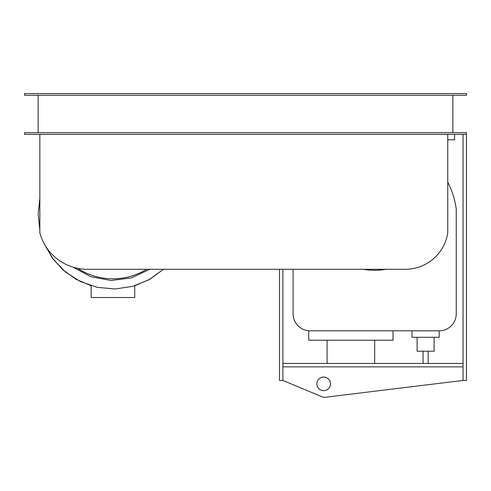 <?xml version="1.0" encoding="UTF-8"?>
<svg xmlns="http://www.w3.org/2000/svg" width="491" height="491" viewBox="0 0 491 491"><rect width="100%" height="100%" fill="white"/><g stroke="black" fill="none" stroke-linecap="round" stroke-linejoin="round"><path stroke-width="0.74" d="M330.48 383.852A6.8 6.8 0 0 1 323.679 390.646A6.8 6.8 0 0 1 316.885 383.852A6.8 6.8 0 0 1 323.679 377.051A6.8 6.8 0 0 1 330.48 383.852M282.89 269.295L282.89 380.451L323.679 397.446L463.05 380.451L463.05 134.344M463.05 363.45L282.89 363.45M282.89 366.851L463.05 366.851M463.05 380.451L466.45 380.451L466.45 132.644L24.55 132.644L24.55 134.344L39.845 134.344L39.845 232.924A49.321 49.321 0 0 0 87.435 269.295L405.265 269.295A43.005 43.005 0 0 0 447.755 232.924L447.755 134.344L39.845 134.344M279.489 269.295L279.489 380.451L282.89 380.451M134.73 297.509L134.73 285.762L150.05 279.146L163.528 269.295L149.08 279.692L132.588 286.382L114.98 288.984L97.261 287.352L80.426 281.576L65.432 271.989L53.126 259.125L44.208 243.72L52.187 257.849L63.026 269.927L76.215 279.379L91.13 285.762L91.13 297.509L134.73 297.509M39.845 198.37L38.145 214.229L39.845 198.37L38.145 214.229L39.845 230.083M72.999 267.135L90.995 276.777L111.064 280.484L131.318 277.912L149.823 269.295M77.627 268.307A64.585 64.585 0 0 0 146.674 269.295M412.004 330.824L412.004 337.28L439.2 337.28L439.2 330.824M434.099 337.28L434.099 351.218L417.105 351.218L417.105 337.28M385.797 269.295A61.185 61.185 0 0 1 363.549 269.295M393.027 330.824L393.027 340.226L308.729 340.226L308.729 330.768M374.67 340.226L374.67 363.45M327.08 363.45L327.08 340.226M293.09 269.295L293.09 313.823A16.995 16.995 0 0 0 310.085 330.824L439.255 330.824A16.995 16.995 0 0 0 456.249 313.823L456.249 209.129A82.304 82.304 0 0 0 447.755 182.143M447.755 139.782L454.556 139.782L454.556 134.344M452.855 95.254L452.855 132.644M38.145 132.644L38.145 95.254M24.55 95.254L466.45 95.254L466.45 93.554L24.55 93.554L24.55 95.254M466.45 134.344L447.755 134.344M44.208 243.72L53.126 259.125L65.432 271.989L80.426 281.576L97.261 287.352L114.98 288.984L132.588 286.382L149.08 279.692L163.528 269.295M428.152 363.45L428.152 351.218M423.052 363.45L423.052 351.218"/></g></svg>
